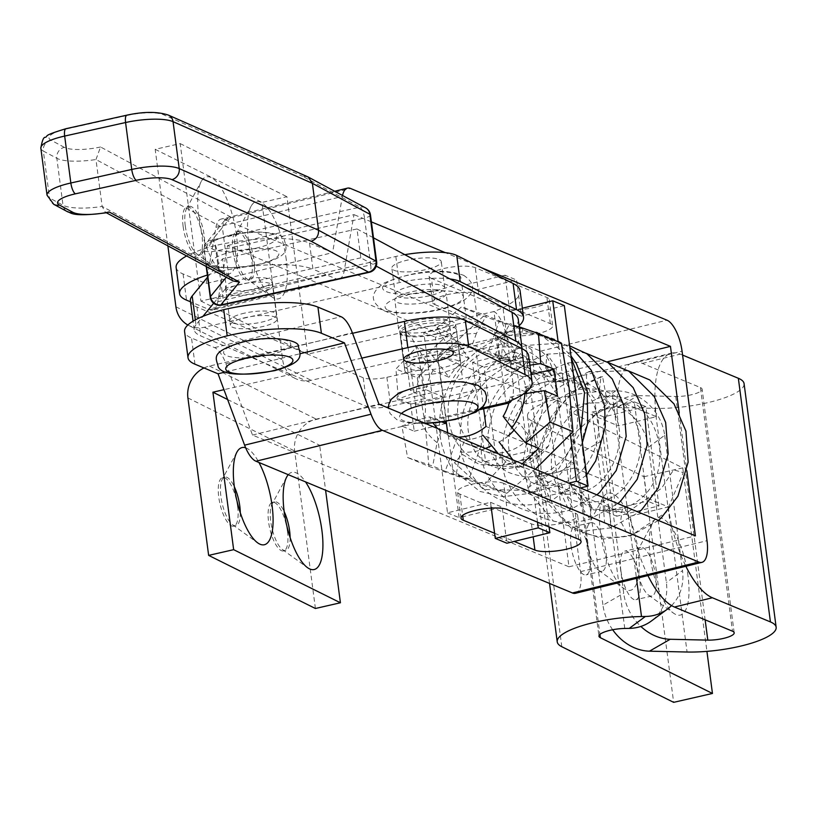 <?xml version="1.0" encoding="UTF-8"?>
<svg xmlns="http://www.w3.org/2000/svg" width="817" height="817" viewBox="0 0 817 817"><rect width="100%" height="100%" fill="white"/><g stroke="black" fill="none" stroke-linecap="round" stroke-linejoin="round"><path stroke-width="0.61" stroke-dasharray="4.08 3.06" d="M227.555 245.57L353.986 214.626L344.202 270.846A27.278 10.519 -103.8 0 1 339.065 279.128L212.634 310.062A27.278 10.519 -103.8 0 0 217.771 301.779L227.555 245.57L544.04 377.301L568.979 566.804L252.504 435.063L225.931 363.718A27.278 10.519 76.2 0 0 214.585 347.633L191.515 338.034A72.887 18.362 -7.5 0 1 184.571 331.559M243.721 317.987A23.509 5.923 -7.5 0 1 277.034 319.079A23.509 5.923 -7.5 0 1 263.728 326.31A23.509 5.923 -7.5 0 1 230.414 325.217A23.509 5.923 -7.5 0 1 243.721 317.987M225.441 371.99L300.207 353.7M242.772 342.323A33.854 8.527 172.5 0 0 226.83 355.742A33.854 8.527 172.5 0 0 271.581 354.312A33.854 8.527 172.5 0 0 287.513 340.893A33.854 8.527 172.5 0 0 242.772 342.323M339.065 279.128A27.278 10.519 -103.8 0 1 336.022 278.801L312.952 269.191L309.51 243.027A72.887 18.362 172.5 0 0 215.3 245.59A72.887 18.362 172.5 0 0 186.644 255.956M309.51 243.027L332.58 252.627L342.364 196.417A27.278 10.519 -103.8 0 1 342.537 195.488M176.135 267.496A72.887 18.362 172.5 0 0 183.079 273.961L206.15 283.57L332.58 252.627M230.884 252.085A33.854 8.527 -7.5 0 1 275.635 250.656A33.854 8.527 -7.5 0 1 259.694 264.075A33.854 8.527 -7.5 0 1 214.953 265.505A33.854 8.527 -7.5 0 1 230.884 252.085M575.464 593.295A27.278 10.519 76.2 0 0 580.591 571.634L555.642 382.131L682.062 351.198M658.931 505.886L645.859 406.631L603.722 416.936L616.784 516.201L658.931 505.886L647.33 501.056L634.258 401.801L645.859 406.631M212.634 310.062A27.278 10.519 -103.8 0 1 209.601 309.735L190.514 301.8M207.344 275.043A72.887 18.362 -7.5 0 1 218.742 271.765A72.887 18.362 -7.5 0 1 312.952 269.191M258.744 288.411A23.509 5.923 172.5 0 0 272.051 281.181A23.509 5.923 172.5 0 0 238.738 280.088A23.509 5.923 172.5 0 0 225.431 287.318A23.509 5.923 172.5 0 0 258.744 288.411M480.907 267.465L445.306 252.647M371.388 221.877L353.986 214.626M544.04 377.301L606.939 361.911M434.899 304.578L506.52 334.388A24.449 6.158 172.5 0 0 534.155 334.357A24.449 6.158 172.5 0 0 552.67 325.83A24.449 6.158 172.5 0 0 550.341 323.665L478.721 293.854A24.449 6.158 172.5 0 0 451.086 293.885A24.449 6.158 172.5 0 0 432.571 302.402A24.449 6.158 172.5 0 0 434.899 304.578L431.458 278.403L503.068 308.223A24.449 6.158 172.5 0 0 530.703 308.183A24.449 6.158 172.5 0 0 549.228 299.665A24.449 6.158 172.5 0 0 546.9 297.49L475.28 267.68A24.449 6.158 172.5 0 0 447.645 267.71A24.449 6.158 172.5 0 0 429.119 276.238A24.449 6.158 172.5 0 0 431.458 278.403M215.3 245.59L218.742 271.765M603.722 416.936L592.121 412.105L605.183 511.371L616.784 516.201M605.183 511.371L647.33 501.056M503.67 483.347A24.449 6.158 172.5 0 0 476.035 483.378A24.449 6.158 172.5 0 0 457.52 491.905A24.449 6.158 172.5 0 0 459.848 494.081L531.458 523.891A24.449 6.158 172.5 0 0 559.104 523.86A24.449 6.158 172.5 0 0 577.619 515.333A24.449 6.158 172.5 0 0 575.291 513.158L503.67 483.347L507.122 509.522M494.602 533.276L514.199 541.436M679.223 412.902L686.852 470.898M568.979 566.804L695.41 535.86M592.121 412.105L634.258 401.801M252.504 435.063L378.935 404.129M206.15 283.57L215.933 227.351A27.278 10.519 -103.8 0 1 221.08 219.079A27.278 10.519 -103.8 0 1 224.113 219.395L540.588 351.136A27.278 10.519 -103.8 0 1 555.642 382.131M624.77 628.457L595.062 402.863A18.811 4.739 172.5 0 0 569.255 410.614A18.811 4.739 172.5 0 0 570.654 412.105L599.923 634.411M595.062 402.863L599.555 402.791A47.029 41.422 -126.5 0 1 648.565 447.195L666.386 582.552A47.029 41.422 -126.5 0 1 651.261 621.083M671.543 605.581A47.029 41.422 53.5 0 0 682.501 570.634L666.386 582.552M561.8 646.707L532.102 421.112L643.949 476.74L673.647 702.344M620.9 570.695A24.918 8.456 77.1 0 0 635.892 599.678A24.918 8.456 77.1 0 0 639.762 580.07A24.918 8.456 77.1 0 0 624.77 551.087A24.918 8.456 77.1 0 0 620.9 570.695M571.073 545.909A24.918 8.456 77.1 0 0 586.065 574.892A24.918 8.456 77.1 0 0 589.935 555.294A24.918 8.456 77.1 0 0 574.943 526.301A24.918 8.456 77.1 0 0 571.073 545.909M643.949 476.74L682.757 467.865L570.654 412.105M682.757 467.865L706.919 651.363M687.996 575.883A49.847 16.912 77.1 0 0 671.972 527.966A49.847 16.912 77.1 0 0 652.824 522.543A49.847 16.912 77.1 0 0 650.281 557.123A49.847 16.912 77.1 0 0 673.555 613.179A49.847 16.912 77.1 0 0 687.996 575.883M638.179 551.097A49.847 16.912 77.1 0 0 622.146 503.19A49.847 16.912 77.1 0 0 602.997 497.757A49.847 16.912 77.1 0 0 600.454 532.337A49.847 16.912 77.1 0 0 623.728 588.393A49.847 16.912 77.1 0 0 638.179 551.097M648.565 447.195L664.681 435.277A47.029 41.422 53.5 0 0 615.671 390.883L611.81 390.945L636.484 578.365M664.681 435.277L682.501 570.634M532.102 421.112A61.418 15.472 -7.5 0 1 527.527 416.241A61.418 15.472 -7.5 0 1 611.81 390.945M655.714 576.424A24.918 8.456 77.1 0 0 640.722 547.431A24.918 8.456 77.1 0 0 638.128 549.749A24.918 8.456 77.1 0 0 636.851 567.039A24.918 8.456 77.1 0 0 648.494 595.072A24.918 8.456 77.1 0 0 651.843 596.022A24.918 8.456 77.1 0 0 655.714 576.424M587.025 542.263A24.918 8.456 77.1 0 0 598.667 570.286A24.918 8.456 77.1 0 0 602.017 571.246A24.918 8.456 77.1 0 0 605.887 551.638A24.918 8.456 77.1 0 0 590.895 522.655A24.918 8.456 77.1 0 0 588.301 524.974A24.918 8.456 77.1 0 0 587.025 542.263M508.838 403.036A47.029 41.738 -67.4 0 0 510.074 397.185L526.077 403.853L557.511 396.153M510.074 397.185L523.656 393.865M503.149 416.394L519.152 423.063L538.709 448.37M508.378 435.788A47.029 41.738 -67.4 0 1 499.044 441.956L483.041 435.298A47.029 41.738 -67.4 0 1 464.73 439.771L480.733 446.429L468.856 479.436L456.233 474.177L460.359 451.903L464.71 439.832M437.728 428.608A47.029 41.738 -67.4 0 0 441.057 431.59L457.06 438.259L445.173 471.256L432.693 466.058L407.612 457.53L401.893 426.086L419.877 419.254L429.671 416.864A47.029 41.738 -67.4 0 0 433.092 422.951M441.057 431.59L437.095 442.6L432.693 466.058M433.02 370.581A47.029 41.738 -67.4 0 0 426.106 389.791L442.109 396.449L410.665 404.149L398.328 399.013L395.959 368.957L416.987 346.745L426.494 362.145L433.02 370.581L449.023 377.24L429.466 351.943L416.987 346.745M426.106 389.791L416.313 392.191L398.328 399.013M476.372 333.499L471.44 347.205L487.443 353.873L499.33 320.877L486.401 315.495L476.372 333.499A60.325 53.534 112.6 0 0 445.949 342.384L436.962 327.791L461.38 306.988L486.401 315.495M529.876 365.199L506.509 370.121A47.029 41.738 -67.4 0 0 495.122 355.385L511.125 362.043L523.003 329.047L509.951 323.614L519.255 326.851M495.122 355.385L500.464 340.556L509.951 323.614M561.34 343.099L483.47 316.179L461.38 306.988M499.33 320.877L523.003 329.047M483.47 316.179L417.283 377.842L395.959 368.957M417.283 377.842L424.973 422.9L428.945 466.405L407.612 457.53M410.665 404.149L414.229 431.223L401.893 426.086M428.945 466.405L506.795 493.315L484.706 484.124L456.233 474.177M468.856 479.436L445.173 471.256M498.452 453.874L505.682 461.881L518.601 467.263L522.277 463.801M505.682 461.881L484.706 484.124M506.795 493.315L535.339 469.234M473.911 372.858A47.029 41.738 112.6 0 1 516.058 362.595L526.342 440.7A47.029 41.738 112.6 0 1 484.205 451.055L472.532 362.329L514.669 352.015L516.058 362.595A47.029 41.738 112.6 0 1 518.162 363.402A47.029 41.738 112.6 0 1 542.233 396.5A47.029 41.738 112.6 0 1 526.342 440.7L527.741 451.28L485.594 461.595L484.205 451.055A47.029 41.738 112.6 0 1 482.02 450.228A47.029 41.738 112.6 0 1 457.949 417.13A47.029 41.738 112.6 0 1 473.911 372.858M522.38 308.213L509.747 311.308L521.348 316.138L516.599 280.037L473.615 290.556L478.364 326.657L435.379 337.176L459.144 517.651L502.128 507.132L506.877 543.223M509.747 311.308L504.998 275.217L516.599 280.037M504.998 275.217L462.013 285.736L473.615 290.556M564.333 305.619L521.348 316.138M570.337 434.562L558.123 341.761M537.504 522.165L533.501 491.783L545.113 496.613L580.376 487.984M533.501 491.783L568.775 483.153M549.106 526.996L545.113 496.613M462.013 285.736L466.762 321.827L423.778 332.345L447.532 512.821L490.517 502.302L491.283 508.123M490.517 502.302L502.128 507.132M447.532 512.821L459.144 517.651M423.778 332.345L435.379 337.176M466.762 321.827L478.364 326.657M556.724 392.957A60.325 53.544 112.6 0 1 510.288 464.066A60.325 53.544 112.6 0 1 448.604 419.417A60.325 53.544 112.6 0 1 495.051 348.308A60.325 53.544 112.6 0 1 556.724 392.957M539.343 456.111L497.196 466.425L484.134 367.16L526.271 356.845L539.343 456.111L527.741 451.28M514.669 352.015L526.271 356.845M485.594 461.595L497.196 466.425M472.532 362.329L484.134 367.16M526.444 391.782A47.029 41.738 -67.4 0 0 526.23 389.842A47.029 41.738 -67.4 0 0 522.512 376.78L531.132 374.666M526.077 403.853A47.029 41.738 -67.4 0 0 526.557 393.304M511.125 362.043A47.029 41.738 -67.4 0 0 502.159 356.733A47.029 41.738 -67.4 0 0 487.443 353.873M514.067 430.13A47.029 41.738 -67.4 0 0 519.152 423.063M512.913 459.9L518.601 467.263M500.464 340.556A60.325 53.534 112.6 0 1 521.44 366.465M457.06 438.259A47.029 41.738 -67.4 0 0 466.017 443.57A47.029 41.738 -67.4 0 0 480.733 446.429M416.313 392.191A60.325 53.534 112.6 0 1 426.494 362.145M437.095 442.6A60.325 53.534 112.6 0 1 419.877 419.254M471.44 347.205A47.029 41.738 -67.4 0 0 453.139 351.688L445.949 342.384M485.421 448.462A60.325 53.534 112.6 0 1 460.359 451.903M506.509 370.121L522.512 376.78M442.109 396.449A47.029 41.738 -67.4 0 0 441.946 410.461A47.029 41.738 -67.4 0 0 444.805 421.49M414.229 431.223L445.673 423.523M429.466 351.943L449.585 333.04L469.142 358.346A47.029 41.738 -67.4 0 0 449.023 377.24M429.671 416.864L441.854 421.94M469.142 358.346L453.139 351.688M436.962 327.791L449.585 333.04M647.932 575.566A79.943 30.842 -103.8 0 1 630.346 516.191L536.718 477.22L536.085 472.389A47.029 41.738 -67.4 0 0 555.683 472.573A47.029 41.738 -67.4 0 0 574.014 463.106L485.992 426.464M536.718 477.22L574.647 467.937L574.014 463.106M562.77 377.699L563.403 382.519A47.029 41.738 -67.4 0 0 543.805 382.336A47.029 41.738 -67.4 0 0 525.474 391.803L524.841 386.972L562.77 377.699L656.388 416.67L618.469 425.943A79.943 30.842 -103.8 0 1 633.471 362.452A79.943 30.842 -103.8 0 1 642.376 363.402L700.414 387.564L732.492 631.204M524.841 386.972L618.469 425.943M630.346 516.191L668.275 506.908L574.647 467.937M682.573 355.068L680.306 354.118A79.943 30.842 76.2 0 0 671.4 353.169A79.943 30.842 76.2 0 0 656.388 416.67M563.403 382.519L475.382 345.887A47.029 41.738 -67.4 0 0 437.452 355.16L446.153 421.266M483.664 408.806L475.382 345.887M668.275 506.908A79.943 30.842 76.2 0 0 685.861 566.283M536.085 472.389L448.063 435.747A47.029 41.738 -67.4 0 0 458.133 437.095M447.665 432.744L448.063 435.747M525.474 391.803L437.452 355.16M734.187 632.787L702.109 389.147A17.811 4.483 172.5 0 1 693.592 394.213A17.811 4.483 172.5 0 1 675.73 396.47L638.138 395.632A47.029 38.797 60.2 0 0 620.665 399.962A47.029 38.797 60.2 0 0 603.518 439.842L582.776 451.75A47.029 38.797 -119.8 0 1 599.923 411.87A47.029 38.797 -119.8 0 1 617.397 407.54L654.989 408.377A60.131 15.155 172.5 0 0 715.314 400.738A60.131 15.155 172.5 0 0 744.073 383.622M702.109 389.147A17.811 4.483 172.5 0 0 700.414 387.564M603.518 439.842L623.708 593.254A47.029 38.797 60.2 0 0 640.865 626.455M612.668 629.754A47.029 38.797 -119.8 0 1 602.966 605.152L623.708 593.254M582.776 451.75L602.966 605.152M404.823 254.669A47.029 11.846 172.5 0 0 395.826 256.467L200.921 301.065L180.189 143.598L155.179 149.317L167.883 245.876M187.849 325.003A27.278 24.724 -63.6 0 0 188.768 325.483A27.278 24.724 -63.6 0 0 204.362 327.229L399.278 282.631A47.029 11.846 -7.5 0 1 449.993 278.965M519.112 325.758A94.047 23.703 -7.5 0 1 497.42 337.707L409.45 357.836L405.998 331.661L307.682 354.159L286.951 196.703L261.94 202.422L282.672 359.888A27.278 24.724 -63.6 0 0 295.54 378.588A27.278 24.724 -63.6 0 0 311.134 380.334L409.45 357.836L414.556 396.633L502.526 376.504L505.968 402.679M528.66 355.906A94.047 23.703 -7.5 0 1 502.526 376.504L493.968 311.532A27.278 9.253 -102.9 0 1 507.735 342.844L512.841 381.641L424.881 401.77A27.278 9.253 -102.9 0 1 420.643 423.226A27.278 9.253 -102.9 0 1 417.998 422.808L319.682 445.306L325.595 490.231M315.403 608.491L294.671 451.025A27.278 24.724 116.4 0 1 316.24 419.131L414.556 396.633L417.998 422.808L481.458 408.286M203.995 367.967A27.278 24.724 116.4 0 1 209.469 366.036L352.546 333.295M447.971 324.635A24.918 6.281 172.5 0 0 419.907 324.318A24.918 6.281 172.5 0 0 400.412 333.122A24.918 6.281 172.5 0 0 402.26 335.103A24.918 6.281 172.5 0 0 430.324 335.419A24.918 6.281 172.5 0 0 449.83 326.616A24.918 6.281 172.5 0 0 447.971 324.635M458.664 360.961A28.217 7.108 172.5 0 0 426.893 360.603A28.217 7.108 172.5 0 0 404.823 370.561A28.217 7.108 172.5 0 0 406.917 372.797A28.217 7.108 172.5 0 0 438.688 373.155A28.217 7.108 172.5 0 0 460.768 363.197A28.217 7.108 172.5 0 0 458.664 360.961M361.798 358.132L223.95 389.678M227.606 399.513L319.682 445.306M472.461 384.756A39.502 9.957 172.5 0 0 421.296 385.614A39.502 9.957 172.5 0 0 400.013 401.341A39.502 9.957 172.5 0 0 451.188 400.483A39.502 9.957 172.5 0 0 472.461 384.756M287.451 531.346A24.918 8.456 -102.9 0 1 283.581 550.944A24.918 8.456 -102.9 0 1 268.589 521.961A24.918 8.456 -102.9 0 1 272.459 502.353A24.918 8.456 -102.9 0 1 287.451 531.346M237.624 506.56A24.918 8.456 -102.9 0 1 233.754 526.168A24.918 8.456 -102.9 0 1 218.762 497.185A24.918 8.456 -102.9 0 1 222.643 477.577A24.918 8.456 -102.9 0 1 237.624 506.56M288.268 474.687A49.847 16.912 -102.9 0 1 305.517 481.867M245.662 447.808A49.847 16.912 -102.9 0 1 258.938 462.483M511.554 400.371A27.278 9.253 77.1 0 0 512.841 381.641M507.735 342.844L419.764 362.973L424.881 401.77M419.764 362.973A27.278 9.253 77.1 0 0 405.998 331.661L493.968 311.532A94.047 23.703 172.5 0 0 520.102 290.934M180.189 143.598L286.951 196.703M200.921 301.065L307.682 354.159M286.256 259.602A49.847 16.912 77.1 0 0 270.233 211.685A49.847 16.912 77.1 0 0 251.074 206.252A49.847 16.912 77.1 0 0 248.531 240.831A49.847 16.912 77.1 0 0 271.816 296.898A49.847 16.912 77.1 0 0 286.256 259.602M236.43 234.816A49.847 16.912 77.1 0 0 220.406 186.899A49.847 16.912 77.1 0 0 201.248 181.476A49.847 16.912 77.1 0 0 198.705 216.056A49.847 16.912 77.1 0 0 221.989 272.112A49.847 16.912 77.1 0 0 236.43 234.816M155.179 149.317L261.94 202.422M232.947 251.248A24.918 8.456 77.1 0 0 247.939 280.231A24.918 8.456 77.1 0 0 251.81 260.633A24.918 8.456 77.1 0 0 236.828 231.64A24.918 8.456 77.1 0 0 232.947 251.248M183.131 226.472A24.918 8.456 77.1 0 0 198.112 255.455A24.918 8.456 77.1 0 0 201.993 235.847A24.918 8.456 77.1 0 0 187.001 206.864A24.918 8.456 77.1 0 0 183.131 226.472M397.154 296.295A24.918 6.281 172.5 0 0 425.218 296.612A24.918 6.281 172.5 0 0 444.724 287.809A24.918 6.281 172.5 0 0 442.865 285.838A24.918 6.281 172.5 0 0 414.801 285.521A24.918 6.281 172.5 0 0 395.305 294.324A24.918 6.281 172.5 0 0 397.154 296.295M401.811 334A28.217 7.108 -7.5 0 1 399.707 331.763A28.217 7.108 -7.5 0 1 421.786 321.796A28.217 7.108 -7.5 0 1 453.558 322.153A28.217 7.108 -7.5 0 1 455.661 324.39A28.217 7.108 -7.5 0 1 433.582 334.357A28.217 7.108 -7.5 0 1 401.811 334M439.423 259.663A24.918 6.281 -7.5 0 1 441.272 261.644A24.918 6.281 -7.5 0 1 421.776 270.447A24.918 6.281 -7.5 0 1 393.712 270.131A24.918 6.281 -7.5 0 1 391.854 268.15A24.918 6.281 -7.5 0 1 411.36 259.346A24.918 6.281 -7.5 0 1 439.423 259.663M388.014 310.194A39.502 9.957 172.5 0 0 439.189 309.337A39.502 9.957 172.5 0 0 460.461 293.62A39.502 9.957 172.5 0 0 409.297 294.477A39.502 9.957 172.5 0 0 388.014 310.194M290.117 537.545A24.918 8.456 -102.9 0 1 285.736 550.454A24.918 8.456 -102.9 0 1 282.386 549.494A24.918 8.456 -102.9 0 1 270.744 521.471A24.918 8.456 -102.9 0 1 272.02 504.181A24.918 8.456 -102.9 0 1 274.624 501.863A24.918 8.456 -102.9 0 1 284.173 511.585M240.29 512.77A24.918 8.456 -102.9 0 1 235.909 525.678A24.918 8.456 -102.9 0 1 232.559 524.718A24.918 8.456 -102.9 0 1 220.927 496.685A24.918 8.456 -102.9 0 1 222.193 479.395A24.918 8.456 -102.9 0 1 224.798 477.087A24.918 8.456 -102.9 0 1 234.346 486.799M235.112 250.758A24.918 8.456 77.1 0 0 246.744 278.781A24.918 8.456 77.1 0 0 250.094 279.741A24.918 8.456 77.1 0 0 253.975 260.133A24.918 8.456 77.1 0 0 238.983 231.15A24.918 8.456 77.1 0 0 236.379 233.468A24.918 8.456 77.1 0 0 235.112 250.758M185.285 225.972A24.918 8.456 77.1 0 0 196.928 254.005A24.918 8.456 77.1 0 0 200.277 254.965A24.918 8.456 77.1 0 0 204.148 235.357A24.918 8.456 77.1 0 0 189.156 206.374A24.918 8.456 77.1 0 0 186.552 208.682A24.918 8.456 77.1 0 0 185.285 225.972M221.621 305.139A9.406 3.002 77.5 0 0 222.949 297.766L216.771 250.839A9.406 3.002 77.5 0 0 212.216 240.004L230.935 217.118L224.379 220.753L222.387 227.524L228.566 274.441L102.156 206.446A37.623 9.477 -7.5 0 1 63.011 205.23L49.531 197.98A37.623 9.477 -7.5 0 1 47.029 195.151M230.935 217.118L100.552 146.989L95.977 159.529L102.156 206.446L105.373 212.246L107.64 212.604M370.479 214.953A9.406 2.369 -7.5 0 1 364.525 217.996A9.406 3.002 77.5 0 0 359.97 207.161L212.216 240.004A9.406 8.793 39.3 0 0 206.119 243.078A9.406 8.793 39.3 0 0 204.311 249.604L206.558 266.679M233.202 281.007L228.566 274.441L226.258 277.269M360.818 257.825L226.36 287.717L222.561 258.846L357.009 228.954L360.818 257.825L376.239 266.128M195.324 319.886L195.978 324.86L202.943 316.342M213.656 303.26L226.36 287.717M207.61 277.116L222.561 258.846M357.009 228.954L373.492 237.818M190.392 300.86A70.538 17.77 172.5 0 0 196.928 307.039L363.248 377.781A18.811 4.739 172.5 0 0 386.89 377.301L421.695 369.57L406.529 361.41L458.725 349.809A94.047 23.703 172.5 0 0 518.274 319.406M429.742 301.81A25.868 6.516 172.5 0 0 446.123 293.446A25.868 6.516 172.5 0 0 411.217 291.832A25.868 6.516 172.5 0 0 394.836 300.196A25.868 6.516 172.5 0 0 429.742 301.81M257.753 293.293A23.509 5.923 172.5 0 0 272.643 285.695A23.509 5.923 172.5 0 0 240.903 284.224A23.509 5.923 172.5 0 0 226.023 291.832A23.509 5.923 172.5 0 0 257.753 293.293M438.504 338.932A28.217 7.108 172.5 0 0 456.376 329.813A28.217 7.108 172.5 0 0 418.284 328.056A28.217 7.108 172.5 0 0 400.422 337.176A28.217 7.108 172.5 0 0 438.504 338.932M195.978 324.86A70.538 17.77 172.5 0 0 194.191 329.731A70.538 17.77 172.5 0 0 200.727 335.92L367.047 406.662A18.811 4.739 172.5 0 0 390.7 406.182L425.494 398.441L410.328 390.291L462.534 378.68A94.047 23.703 172.5 0 0 522.114 348.685M415.016 320.713A25.868 6.516 172.5 0 0 398.635 329.077A25.868 6.516 172.5 0 0 433.551 330.681A25.868 6.516 172.5 0 0 449.922 322.327A25.868 6.516 172.5 0 0 415.016 320.713M422.093 356.927A28.217 7.108 172.5 0 0 404.221 366.047A28.217 7.108 172.5 0 0 442.314 367.803A28.217 7.108 172.5 0 0 460.175 358.683A28.217 7.108 172.5 0 0 422.093 356.927M244.712 313.105A23.509 5.923 172.5 0 0 229.822 320.703A23.509 5.923 172.5 0 0 261.563 322.164A23.509 5.923 172.5 0 0 276.442 314.565A23.509 5.923 172.5 0 0 244.712 313.105M307.641 176.738L302.586 176.288L359.97 207.161A9.406 8.589 -61.7 0 1 365.608 207.896M406.529 361.41L410.328 390.291M421.695 369.57L425.494 398.441M607.511 403.527L602.619 376.8C562.637 387.809 533.756 436.37 542.365 478.517C555.683 525.331 585.421 544.204 631.602 535.125L666.304 512.208L683.298 472.594L673.606 469.857L661.596 488.198L627.456 512.422L593.275 509.849L570.062 484.175L571.818 435.757L607.511 403.527L599.453 389.617L600.944 376.606L602.609 376.8M499.514 358.561L501.178 358.714L502.639 345.683L494.642 331.865L499.514 358.561L536.953 362.911L560.319 399.881L548.615 445.868L519.316 467.222L479.528 464.607L462.228 454.344L454.477 462.779L483.664 489.495L523.534 490.343L558.787 468.59L580.918 431.57M571.216 357.897L536.749 332.07L494.642 331.865M214.585 347.633L341.016 316.7M225.931 363.718L352.352 332.785M580.591 571.634L707.011 540.691M209.601 309.735L336.022 278.801M217.771 301.779L344.202 270.846M183.079 273.961L186.521 300.135M459.848 494.081L462.647 515.374M575.291 513.158L578.732 539.332M531.458 523.891L533.164 536.789M194.957 364.198L191.515 338.034M478.721 293.854L475.28 267.68M550.341 323.665L546.9 297.49M506.52 334.388L503.068 308.223M540.588 351.136L667.019 320.193M224.113 219.395L350.534 188.461M215.933 227.351L342.364 196.417M257.559 247.837A33.854 8.527 -7.5 0 1 212.808 249.256A33.854 8.527 -7.5 0 1 228.75 235.837A33.854 8.527 -7.5 0 1 273.501 234.408A33.854 8.527 -7.5 0 1 257.559 247.837M615.671 390.883L599.555 402.791M617.397 407.54L638.138 395.632M642.376 363.402L680.306 354.118M654.989 408.377L687.066 652.017M675.73 396.47L705.132 619.817M395.826 256.467L399.278 282.631M204.362 327.229L311.134 380.334M175.91 306.783L282.672 359.888M209.469 366.036L316.24 419.131M187.91 397.93L294.671 451.025M457.969 274.665A39.502 9.957 172.5 0 0 406.795 275.523A39.502 9.957 172.5 0 0 385.522 291.25A39.502 9.957 172.5 0 0 436.697 290.392A39.502 9.957 172.5 0 0 457.969 274.665M401.453 413.504A39.502 9.957 172.5 0 0 402.515 420.285A39.502 9.957 172.5 0 0 424.503 423.104M100.552 146.989A28.217 7.108 -7.5 0 1 64.339 147.346A9.406 8.589 -61.7 0 0 56.833 158.304A37.623 9.477 172.5 0 0 95.977 159.529L222.387 227.524L204.311 249.604A9.406 2.369 -7.5 0 0 204.076 250.257A9.406 2.369 -7.5 0 0 216.771 250.839L364.525 217.996L370.704 264.912L222.949 297.766A9.406 2.369 -7.5 0 1 210.255 297.184M376.657 261.879A9.406 2.369 -7.5 0 1 370.704 264.912A9.406 3.002 77.5 0 1 369.376 272.286M64.339 147.346L50.858 140.095A28.217 7.108 -7.5 0 1 66.851 128.861A9.406 3.002 77.5 0 0 65.993 128.698M126.901 115.156A9.406 3.002 -102.5 0 1 127.748 115.32A28.217 7.108 -7.5 0 1 163.359 114.656L302.586 176.288M66.851 128.861L127.748 115.32M168.353 115.085A9.406 8.415 -66.1 0 0 163.359 114.656M50.858 140.095A9.406 8.589 -61.7 0 0 43.352 151.053L56.833 158.304L63.011 205.23A9.406 8.589 118.3 0 0 67.249 211.583M40.85 148.234A37.623 9.477 172.5 0 0 43.352 151.053L49.531 197.98A9.406 8.589 -61.7 0 0 53.769 204.332M458.725 349.809L462.534 378.68M386.89 377.301L390.7 406.182M363.248 377.781L367.047 406.662M196.928 307.039L200.727 335.92M631.602 535.125L630.448 535.962L628.191 535.513L620.644 521.297L622.288 508.981L624.545 509.43L627.456 512.422M519.316 467.222L520.327 466.548L524.024 468.161L530.447 482.684L528.528 493.529L524.831 491.905L523.534 490.343M597.595 398.43C603.783 395.53 594.102 367.374 588.454 371.868C582.255 374.768 591.947 402.934 597.595 398.43L597.125 398.645C657.328 378.955 689.844 485.237 622.288 508.981C583.175 514.771 579.202 498.666 570.062 484.175M628.099 370.755L588.454 371.868M609.145 506.223L610.942 527.853L604.6 522.492L602.813 500.862L609.145 506.223M578.487 384.807L567.948 362.911L565.589 368.028L576.128 389.923L578.487 384.807M591.508 506.305L589.956 519.122L580.274 504.937L581.827 492.12L591.508 506.305M556.408 367.323L546.981 354.18L545.695 368.048L555.121 381.192L556.408 367.323M571.287 506.07L568.979 510.39L558.522 487.698L560.84 483.378L571.287 506.07M531.867 349.993L526.005 345.448L528.272 367.895L534.134 372.45L531.867 349.993M548.125 501.618C542.018 504.794 533.113 476.25 539.72 474.687C545.817 471.501 554.733 500.055 548.125 501.618L552.404 500.167L586.626 474.973M539.72 474.687L539.833 474.646C532.184 478.425 521.103 477.424 506.591 471.644C493.345 461.881 487.177 449.197 488.086 433.602C491.875 412.074 496.818 399.013 502.915 394.417C506.867 387.217 517.273 379.895 534.134 372.45C565.936 367.262 586.749 380.702 596.584 412.779C604.682 438.555 588.322 476.709 560.84 483.378C518.907 496.43 501.75 450.341 510.737 430.222C517.13 406.253 531.928 389.903 555.121 381.192C586.575 375.912 607.388 389.352 617.56 421.501C625.679 447.277 609.298 485.461 581.827 492.12C569.868 495.899 558.399 494.653 547.421 488.403C530.019 475.208 529.396 456.397 530.07 451.066C533.858 429.528 538.812 416.466 544.908 411.88C548.861 404.67 559.267 397.348 576.128 389.923C607.348 384.705 628.15 398.134 638.537 430.222C646.666 455.998 630.264 494.203 602.813 500.862C584.431 503.701 572.962 502.455 568.397 497.134C551.455 484.91 547.135 465.506 555.427 438.933C560.258 426.607 567.927 416.415 578.426 408.367L597.125 398.645M506.499 336.798L505.018 336.716L503.548 349.87L511.667 363.626L513.147 363.708L514.618 350.554L506.499 336.798M460.962 518.07L457.52 491.905M581.071 541.497L577.619 515.333M429.119 276.238L432.571 302.402M549.228 299.665L552.67 325.83M334.694 191.27L221.08 219.079M227.81 235.745C195.12 245.794 202.432 251.616 204.168 260.317C208.049 268.589 226.871 269.876 260.643 264.177C292.231 255.312 286.093 248.245 284.326 239.657C285.429 233.682 255.731 228.096 227.81 235.745M225.431 287.318L230.414 325.217M272.051 281.181L277.034 319.079M569.255 410.614L598.953 636.208M549.545 583.44L527.527 416.241M652.824 522.543L638.128 549.749M648.494 595.072L673.565 613.179M651.843 596.022L635.892 599.678M640.722 547.431L624.77 551.087M602.017 571.246L586.065 574.892M590.895 522.655L574.943 526.301M602.997 497.757L588.301 524.974M598.667 570.286L623.739 588.403M466.017 443.57L482.02 450.228M502.159 356.733L518.162 363.402M633.471 362.452L671.4 353.169M599.923 411.87L620.665 399.962M295.54 378.588L188.768 325.483M479.753 409.695L420.643 423.226M400.412 333.122L403.853 359.286M449.83 326.616L453.272 352.781M286.716 476.975L272.02 504.181M282.386 549.504L307.458 567.611M272.459 502.353L274.624 501.863M283.581 550.944L285.736 550.454M236.889 452.189L222.193 479.395M232.569 524.718L257.631 542.835M222.643 477.577L224.798 477.087M233.754 526.168L235.909 525.678M444.724 287.809L441.272 261.644M395.305 294.324L391.854 268.15M271.816 296.898L246.754 278.791M236.379 233.468L251.074 206.252M236.828 231.64L238.983 231.15M247.939 280.231L250.094 279.741M221.989 272.112L196.928 254.005M186.552 208.682L201.248 181.476M187.001 206.864L189.156 206.374M198.112 255.455L200.277 254.965M463.617 275.298C476.291 283.856 475.565 292.772 461.462 302.045C428.7 317.793 388.259 313.83 382.376 309.561C369.631 301.126 370.356 292.2 384.562 282.794C415.833 270.407 442.181 267.905 463.617 275.298M460.768 363.197L455.661 324.39M404.823 370.561L399.707 331.763M425.33 423.441L411.686 423.175L402.689 421.735L396.868 419.652L390.077 413.545L388.453 408.091M224.379 220.753L206.119 243.078A9.406 9.406 0 0 0 204.076 250.257L206.211 266.485M106.465 212.828L105.373 212.246M194.191 329.731L193.067 321.173M229.822 320.703L226.023 291.832M276.442 314.565L272.643 285.695M460.175 358.683L456.376 329.813M404.221 366.047L400.422 337.176M398.635 329.077L394.836 300.196M449.922 322.327L446.123 293.446M658.41 520.47L630.448 535.962L603.62 538.975L571.512 528.497L548.197 503.538L538.178 468.529L540.068 445.255L551.25 416.507L572.053 392.313L600.955 376.657M536.953 362.911C525.934 356.498 514.016 355.099 501.178 358.714M548.615 445.868C540.895 456.152 531.458 463.045 520.327 466.548C504.365 469.101 494.285 472.92 476.219 453.66C455.243 417.61 475.678 378.383 513.147 363.708C523.963 360.593 534.594 361.298 545.062 365.812C561.33 374.063 571.543 386.982 575.719 404.568C582.225 428.363 572.012 461.717 542.57 473.727L539.833 474.646M536.749 332.07L561.606 346.122L570.95 355.885M582.368 442.62L577.037 453.782L557.562 477.424L528.528 493.529L503.139 496.695L479.824 491.395L453.506 470.367C418.508 419.56 453.905 352.25 505.018 336.716C522.594 331.692 539.771 332.805 556.561 340.056L569.868 347.654M588.924 371.653L561.422 385.879C546.665 397.154 535.901 411.441 529.13 428.741L522.819 462.749L528.875 491.66L553.109 520.827L584.451 530.968L610.942 527.853L638.853 512.32M607.154 362.043L601.751 360.91L567.948 362.911C535.309 374.554 514.138 397.491 504.457 431.744C500.464 455.62 501.709 472.91 508.194 483.633C521.471 511.268 550.055 530.631 589.956 519.122L617.877 503.589M586.167 353.301L580.805 352.178L546.981 354.18C514.312 365.822 493.131 388.78 483.47 423.053C479.487 446.96 480.743 464.26 487.228 474.963C504.763 507.857 532.01 519.663 568.979 510.39L596.89 494.857M569.623 345.805L558.654 343.242L526.005 345.448C493.305 357.1 472.124 380.079 462.473 414.372C458.449 437.769 459.726 455.079 466.282 466.313C485.257 499.585 512.504 511.371 548.013 501.648"/><path stroke-width="1.23" d="M188.012 357.734L184.571 331.559A72.887 18.362 -7.5 0 1 223.735 309.663A72.887 18.362 -7.5 0 1 317.936 307.1L321.387 333.265A72.887 18.362 172.5 0 0 227.177 335.838A72.887 18.362 172.5 0 0 188.012 357.734A72.887 18.362 172.5 0 0 194.957 364.198L218.037 373.808L225.441 371.99M686.852 470.898L695.41 535.86L378.935 404.129L352.352 332.785A27.278 10.519 76.2 0 0 341.016 316.7L317.936 307.1M300.207 353.7L344.457 342.864L371.03 414.219A27.278 10.519 76.2 0 0 382.376 430.304L698.852 562.035A27.278 10.519 76.2 0 0 701.895 562.362A27.278 10.519 76.2 0 0 707.011 540.691L682.062 351.198A27.278 10.519 -103.8 0 0 667.019 320.193L350.534 188.461A27.278 10.519 -103.8 0 0 347.501 188.135L334.694 191.27M321.387 333.265L344.457 342.864M186.644 255.956A72.887 18.362 172.5 0 0 176.135 267.496L179.577 293.66A72.887 18.362 -7.5 0 1 207.344 275.043M190.514 301.8L186.521 300.135A72.887 18.362 -7.5 0 1 179.577 293.66M606.939 361.911L670.461 346.367L480.907 267.465M445.306 252.647L371.388 221.877M514.199 541.436L534.91 550.055A24.449 6.158 172.5 0 0 562.545 550.025A24.449 6.158 172.5 0 0 581.071 541.497A24.449 6.158 172.5 0 0 578.732 539.332L507.122 509.522A24.449 6.158 172.5 0 0 479.477 509.553A24.449 6.158 172.5 0 0 460.962 518.07A24.449 6.158 172.5 0 0 463.29 520.245L494.602 533.276M670.461 346.367L679.223 412.902M218.037 373.808L244.61 445.153A27.278 10.519 76.2 0 0 255.956 461.237L572.431 592.968A27.278 10.519 76.2 0 0 575.464 593.295L701.895 562.362M342.537 195.488A27.278 10.519 -103.8 0 1 347.501 188.135M227.177 335.838L223.735 309.663M645.369 616.478L641.508 616.539A61.418 15.472 172.5 0 0 557.225 641.845A61.418 15.472 172.5 0 0 561.8 646.707L673.647 702.344L712.455 693.459L600.352 637.699A18.811 4.739 -7.5 0 1 598.953 636.208A18.811 4.739 -7.5 0 1 624.77 628.457L629.253 628.385L645.369 616.478A47.029 41.422 53.5 0 0 667.377 609.176A47.029 41.422 53.5 0 0 671.543 605.581M667.377 609.176L651.261 621.083A47.029 41.422 -126.5 0 1 629.253 628.385M706.919 651.363L712.455 693.459M523.656 393.865L544.296 390.659L557.511 396.153L553.946 369.09L531.132 374.666M522.277 463.801L538.709 448.37L525.658 442.926L511.942 427.771L503.149 416.394A47.029 41.738 -67.4 0 0 508.838 403.036M519.255 326.851L538.464 333.581L540.742 363.585L529.876 365.199M535.339 469.234L572.993 431.662L569.143 388.208L561.34 343.099L538.464 333.581M572.993 431.662L550.127 422.144L525.658 442.926M558.123 341.761L552.731 300.789L522.38 308.213M552.731 300.789L564.333 305.619L588.097 486.095L576.485 481.264L570.337 434.562M580.376 487.984L588.097 486.095M568.775 483.153L576.485 481.264M491.283 508.123L495.276 538.393L538.26 527.874L549.861 532.704L549.106 526.996M538.26 527.874L537.504 522.165M495.276 538.393L506.877 543.223L549.861 532.704M526.557 393.304A47.029 41.738 -67.4 0 0 526.444 391.782M508.378 435.788A47.029 41.738 -67.4 0 0 514.067 430.13M499.044 441.956L512.913 459.9M433.092 422.951A47.029 41.738 -67.4 0 0 437.728 428.608M483.041 435.298L498.452 453.874M491.16 445.806A60.325 53.534 112.6 0 1 485.421 448.462M525.004 393.539A60.325 53.534 112.6 0 1 511.942 427.771M544.296 390.659L550.127 422.144M553.946 369.09L540.742 363.585M444.805 421.49A47.029 41.738 -67.4 0 0 445.673 423.523L441.854 421.94M705.132 619.817L707.808 640.119L670.206 639.272L649.464 651.18L687.066 652.017A60.131 15.155 172.5 0 0 747.392 644.378A60.131 15.155 172.5 0 0 776.15 627.262L744.073 383.622A60.131 15.155 172.5 0 0 738.343 378.281L682.573 355.068M458.133 437.095A47.029 41.738 -67.4 0 0 485.992 426.464L483.664 408.806M685.861 566.283A79.943 30.842 76.2 0 0 712.383 597.758L674.454 607.041A79.943 30.842 -103.8 0 1 647.932 575.566M776.15 627.262A60.131 15.155 172.5 0 0 770.421 621.921L712.383 597.758M446.153 421.266L447.665 432.744M674.454 607.041L732.492 631.204A17.811 4.483 172.5 0 1 734.187 632.787A17.811 4.483 172.5 0 1 725.67 637.852A17.811 4.483 172.5 0 1 707.808 640.119M640.865 626.455A47.029 38.797 60.2 0 0 670.206 639.272M649.464 651.18A47.029 38.797 -119.8 0 1 612.668 629.754M449.993 278.965A47.029 11.846 -7.5 0 1 460.185 281.61L456.744 255.445L513.096 283.468A94.047 23.703 172.5 0 1 520.102 290.934L523.544 317.098A94.047 23.703 -7.5 0 1 519.112 325.758M460.185 281.61L516.548 309.643A94.047 23.703 -7.5 0 1 523.544 317.098M167.883 245.876L175.91 306.783A27.278 24.724 -63.6 0 0 187.849 325.003M352.546 333.295L404.384 321.428A47.029 11.846 -7.5 0 1 465.302 320.417L521.654 348.44A94.047 23.703 -7.5 0 1 528.66 355.906L532.102 382.07A94.047 23.703 172.5 0 0 525.096 374.615L468.744 346.582A47.029 11.846 172.5 0 0 407.826 347.603L361.798 358.132M481.458 408.286L505.968 402.679A94.047 23.703 172.5 0 0 532.102 382.07M223.95 389.678L212.92 392.201L227.606 399.513M405.712 361.267A24.918 6.281 -7.5 0 1 403.853 359.286A24.918 6.281 -7.5 0 1 423.359 350.493A24.918 6.281 -7.5 0 1 451.423 350.81A24.918 6.281 -7.5 0 1 453.272 352.781A24.918 6.281 -7.5 0 1 433.776 361.584A24.918 6.281 -7.5 0 1 405.712 361.267M212.92 392.201L233.652 549.667L208.641 555.386L187.91 397.93A27.278 24.724 116.4 0 1 203.995 367.967M208.641 555.386L315.403 608.491L340.413 602.772L233.652 549.667M325.595 490.231L340.413 602.772M305.517 481.867A49.847 16.912 -102.9 0 1 321.898 530.315A49.847 16.912 -102.9 0 1 307.447 567.611A49.847 16.912 -102.9 0 1 284.173 511.544A49.847 16.912 -102.9 0 1 286.716 476.975A49.847 16.912 -102.9 0 1 288.268 474.687M258.938 462.483A49.847 16.912 -102.9 0 1 272.071 505.529A49.847 16.912 -102.9 0 1 257.631 542.825A49.847 16.912 -102.9 0 1 234.346 486.769A49.847 16.912 -102.9 0 1 236.889 452.189A49.847 16.912 -102.9 0 1 245.662 447.808M505.968 402.679A27.278 9.253 77.1 0 0 508.613 403.098A27.278 9.253 77.1 0 0 511.554 400.371M456.744 255.445A47.029 11.846 172.5 0 0 404.823 254.669M284.173 511.585A24.918 8.456 -102.9 0 1 289.606 530.846A24.918 8.456 -102.9 0 1 290.117 537.545M234.346 486.799A24.918 8.456 -102.9 0 1 239.79 506.07A24.918 8.456 -102.9 0 1 240.29 512.77M109.1 211.96L239.493 282.09L220.764 304.976L368.518 272.132A9.406 8.589 118.3 0 0 376.034 261.164A9.406 2.369 -7.5 0 1 376.657 261.879L370.479 214.953A9.406 2.369 -7.5 0 0 369.856 214.248A9.406 8.589 -61.7 0 0 365.608 207.896L308.172 177.003L312.38 183.325L173.051 121.651A37.623 9.477 172.5 0 0 125.573 122.53A9.406 3.002 -102.5 0 1 126.901 115.156L65.993 128.698A9.406 3.002 77.5 0 0 64.666 136.071L70.844 182.998L131.741 169.456A37.623 9.477 -7.5 0 1 179.229 168.578L318.559 230.251L376.034 261.164L369.856 214.248L312.38 183.325L318.559 230.251C318.722 235.817 316.25 239.493 311.134 241.26L171.917 179.628A28.217 7.108 172.5 0 0 136.306 180.291L75.409 193.833A28.217 7.108 172.5 0 0 59.416 205.067L72.897 212.318A28.217 7.108 172.5 0 0 109.1 211.96L107.64 212.604C70.374 217.588 71.314 212.359 67.249 211.583L53.769 204.332A9.406 8.589 -61.7 0 0 59.416 205.067M311.134 241.26L368.518 272.132A9.406 3.002 77.5 0 0 369.376 272.286L221.621 305.139A9.406 3.002 77.5 0 1 220.764 304.976A9.406 8.793 -140.7 0 1 210.49 296.53L226.258 277.269M239.493 282.09L233.202 281.007L106.465 212.828M202.943 316.342L213.656 303.26M193.067 321.173L190.392 300.86A70.538 17.77 172.5 0 1 192.179 295.979L207.61 277.116M373.492 237.818L512.024 312.339L515.833 341.21L376.239 266.128M522.114 348.685A94.047 23.703 172.5 0 0 522.073 348.277L518.274 319.406A94.047 23.703 172.5 0 0 512.024 312.339M522.073 348.277A94.047 23.703 172.5 0 0 515.833 341.21M308.172 177.003L168.353 115.085C157.528 111.5 143.71 111.52 126.901 115.156M580.918 431.57L584.543 392.66L571.216 357.897M462.647 515.374L463.29 520.245M533.164 536.789L534.91 550.055M572.431 592.968L698.852 562.035M255.956 461.237L382.376 430.304M244.61 445.153L371.03 414.219M244.906 358.561A33.854 8.527 -7.5 0 1 289.657 357.131A33.854 8.527 -7.5 0 1 273.715 370.561A33.854 8.527 -7.5 0 1 228.964 371.98A33.854 8.527 -7.5 0 1 244.906 358.561M599.923 634.411L600.352 637.699M636.484 578.365L641.508 616.539M738.343 378.281L770.421 621.921M516.548 309.643L513.096 283.468M407.826 347.603L404.384 321.428M465.302 320.417L468.744 346.582M521.654 348.44L525.096 374.615M424.503 423.104A39.502 9.957 172.5 0 0 466.711 415.577A39.502 9.957 172.5 0 0 474.953 403.71A39.502 9.957 172.5 0 0 437.197 402.158A39.502 9.957 172.5 0 0 401.453 413.504M206.211 266.485L210.255 297.184A9.406 2.369 -7.5 0 1 210.49 296.53L206.558 266.679M168.353 115.085A9.406 8.415 -66.1 0 1 173.051 121.651L179.229 168.578A9.406 8.415 113.9 0 1 171.917 179.628M53.769 204.332L47.029 195.151L40.85 148.234A37.623 9.477 172.5 0 1 64.666 136.071L125.573 122.53L131.741 169.456A9.406 3.002 77.5 0 0 136.306 180.291M47.029 195.151A37.623 9.477 -7.5 0 1 70.844 182.998A9.406 3.002 77.5 0 0 75.409 193.833M192.179 295.979L195.324 319.886M72.897 212.318A9.406 8.589 118.3 0 1 67.249 211.583M241.822 342.221C209.132 352.28 216.454 358.091 218.18 366.792C222.061 375.064 240.892 376.351 274.655 370.652C306.252 361.788 300.105 354.731 298.338 346.142C299.451 340.158 269.753 334.582 241.822 342.221M557.225 641.845L549.545 583.44M508.613 403.098L479.753 409.695M388.453 408.091L388.81 404.262L391.22 399.288L399.053 392.885L419.57 385.644L436.972 382.601L448.39 381.651L463.28 381.876L478.108 385.389L484.9 391.506L486.452 396.122L486.156 400.79L483.766 405.753L475.954 412.136L455.365 419.417L437.973 422.44L425.33 423.441M370.479 214.953A9.406 9.406 0 0 0 365.608 207.896M369.376 272.286A9.406 9.406 0 0 0 376.657 261.879M210.255 297.184A9.406 9.406 0 0 0 221.621 305.139M40.85 148.234C42.106 140.616 43.587 136.98 45.303 137.327C49.153 135.765 40.779 136.306 65.993 128.698M570.95 355.885L576.322 363.442L587.229 390.802L587.699 423.4L582.368 442.62M569.868 347.654L574.984 351.637L591.253 370.224L604.641 405.916L605.244 427.179L595.695 460.951L586.626 474.973M658.41 520.47L661.3 517.876L677.936 496.174L688.128 462.177L685.953 431.07L674.025 403.935L649.74 379.936L628.099 370.755M596.89 494.857L599.698 492.314L616.212 470.561L626.179 436.401L623.718 405.12L612.239 378.976L586.984 353.802L569.623 345.805M617.877 503.589L620.695 501.035L637.209 479.283L647.166 445.122L644.684 413.79L633.185 387.656L607.919 362.513L586.167 353.301M638.853 512.32L641.692 509.757L658.206 488.004L668.153 453.843L665.661 422.471L654.151 396.357L628.876 371.235L607.154 362.043"/></g></svg>
